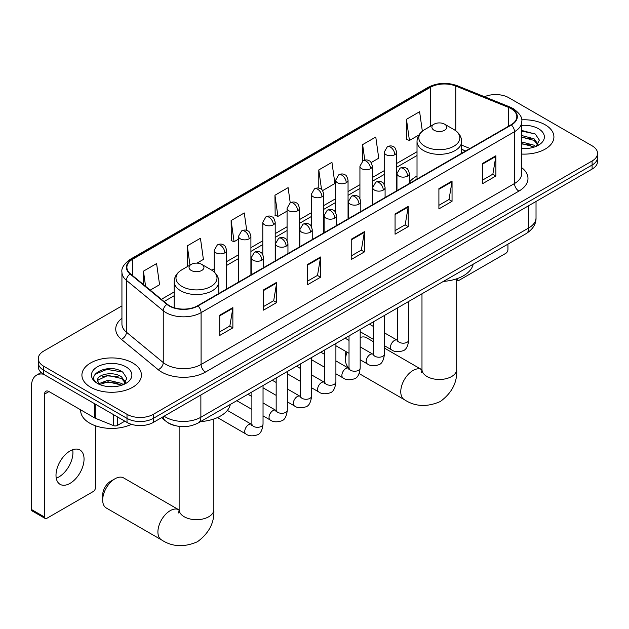 <?xml version="1.0" encoding="UTF-8"?>
<svg xmlns="http://www.w3.org/2000/svg" width="629" height="629" viewBox="0 0 629 629"><rect width="100%" height="100%" fill="white"/><g stroke="black" fill="none" stroke-linecap="round" stroke-linejoin="round"><path stroke-width="0.94" d="M417.019 176.049A32.857 18.972 0 0 0 409.369 182.19M465.586 151.031L461.655 149.435M174.249 425.401A18.595 10.74 180 0 1 166.74 421.886M121.932 305.906L43.723 351.061A18.595 10.74 0 0 0 38.275 358.648L38.275 366.746A18.595 10.74 0 0 0 43.723 374.341L127.011 422.429A18.595 10.74 0 0 0 153.311 422.429L592.101 169.091A18.595 10.74 0 0 0 597.55 161.504L597.55 157.454A18.595 10.74 0 0 1 592.101 165.042A18.595 10.74 0 0 0 597.55 157.454L597.55 153.405A18.595 10.74 0 0 0 592.101 145.81L508.814 97.723A18.595 10.74 0 0 0 484.511 96.724M38.275 358.648A18.595 10.74 0 0 0 43.723 366.243L127.011 414.33A18.595 10.74 0 0 0 153.311 414.33L153.311 418.379L592.101 165.042L153.311 418.379A18.595 10.74 0 0 1 127.011 418.379A18.595 10.74 0 0 0 153.311 418.379L153.311 422.429M43.723 366.243L43.723 370.292L127.011 418.379L43.723 370.292A18.595 10.74 0 0 1 38.275 362.697A18.595 10.74 0 0 0 43.723 370.292L43.723 374.341M545.201 124.801A29.76 17.18 0 0 0 521.653 119.832A29.76 17.18 0 0 1 545.201 124.801A29.76 17.18 0 0 1 553.913 136.949A29.76 17.18 0 0 0 545.201 124.801M132.711 362.957A29.76 17.18 0 0 0 100.278 359.23A29.76 17.18 0 0 0 81.912 375.104A29.76 17.18 0 0 0 90.631 387.252A29.76 17.18 0 0 0 123.056 390.971A29.76 17.18 0 0 0 141.423 375.104A29.76 17.18 0 0 0 132.711 362.957A29.76 17.18 0 0 0 100.278 359.23A29.76 17.18 0 0 0 81.912 375.104A29.76 17.18 0 0 0 90.631 387.252A29.76 17.18 0 0 0 123.056 390.971A29.76 17.18 0 0 0 141.423 375.104A29.76 17.18 0 0 0 132.711 362.957M511.007 108.605A19.837 11.456 180 0 1 516.818 116.703A19.837 11.456 180 0 1 511.007 124.801L197.585 305.757A19.837 11.456 180 0 1 167.306 304.224L130.478 273.859A19.837 11.456 180 0 1 126.893 267.294A19.837 11.456 180 0 1 132.703 259.195L430.354 87.345A19.837 11.456 180 0 1 455.766 86.063L508.358 107.323A19.837 11.456 180 0 1 511.007 108.605M511.361 108.4A20.332 11.739 0 0 0 508.641 107.087L456.049 85.827A20.332 11.739 0 0 0 430.008 87.14L132.349 258.991A20.332 11.739 0 0 0 130.077 274.024L166.905 304.389A20.332 11.739 0 0 0 197.938 305.961L511.361 125.006A20.332 11.739 0 0 0 511.361 108.4M219.725 315.2L219.725 335.446L232.872 327.851L232.872 307.605L219.725 315.2M219.725 331.853L229.852 326.003L232.816 308.273A4.961 2.862 -120 0 0 232.872 307.605M229.766 326.058L232.872 327.851M263.559 289.89L263.559 310.136L276.705 302.541L276.705 282.295L263.559 289.89M263.559 306.543L273.686 300.693L276.658 282.971A4.961 2.862 -120 0 0 276.705 282.295M273.599 300.748L276.705 302.541M307.392 264.581L307.392 284.827L320.546 277.232L320.546 256.986L307.392 264.581M307.392 281.234L317.519 275.384L320.491 257.662A4.961 2.862 -120 0 0 320.546 256.986M317.433 275.439L320.546 277.232M482.734 163.351L482.734 183.597L495.888 176.002L495.888 155.756L482.734 163.351M482.734 180.004L492.861 174.154L495.833 156.432A4.961 2.862 -120 0 0 495.888 155.756M492.774 174.209L495.888 176.002M438.9 188.653L438.9 208.907L452.047 201.311L452.047 181.066L438.9 188.653M438.9 205.313L449.027 199.464L451.999 181.734A4.961 2.862 -120 0 0 452.047 181.066M448.941 199.511L452.047 201.311M395.067 213.962L395.067 234.208L408.213 226.621L408.213 206.375L395.067 213.962M395.067 230.623L405.194 224.773L408.158 207.043A4.961 2.862 -120 0 0 408.213 206.375M405.1 224.82L408.213 226.621M351.226 239.272L351.226 259.518L364.38 251.93L364.38 231.676L351.226 239.272M351.226 255.924L361.361 250.083L364.325 232.353A4.961 2.862 -120 0 0 364.38 231.676M361.266 250.13L364.38 251.93M521.779 154.074A29.76 17.18 0 0 0 553.913 136.949A29.76 17.18 0 0 1 521.779 154.074M153.311 414.33L592.101 160.993A18.595 10.74 0 0 0 597.55 153.405M196.971 263.126L203.403 259.415L200.439 238.257L187.285 245.853L187.497 265.981M150.205 290.126L159.569 284.725L156.597 263.567L143.451 271.162L143.451 284.552M322.591 190.603L334.911 183.487L331.939 162.337L318.793 169.932L318.793 188.15M371.165 162.557L378.744 158.186L375.772 137.028L362.626 144.623L362.626 161.071M422.342 131.202L419.614 111.718L406.46 119.313L406.672 139.434M246.725 230.426L244.272 212.956L231.118 220.543L231.33 240.671M290.236 202.845L288.106 187.646L274.952 195.234L275.164 215.362M274.952 195.234L277.924 216.392L287.076 211.108M277.924 216.392L274.952 215.283M318.793 169.932L321.529 189.463M362.626 144.623L364.804 160.128M406.46 119.313L409.432 140.464L418.938 134.976M409.432 140.464L406.46 139.355M231.118 220.543L234.09 241.701L238.509 239.146M234.09 241.701L231.118 240.593M188.079 266.193L187.285 265.894M187.285 245.853L189.982 265.1M143.451 271.162L145.574 286.305M521.779 148.405L525.474 148.593M521.779 141.981L534.068 145.213L535.704 146.526M521.779 143.585L534.359 147.029M521.779 135.549L534.068 138.789L538.086 144.348M521.779 137.161L534.068 140.393L537.771 144.764M521.779 148.538A20.207 11.668 0 0 0 538.448 145.205A20.207 11.668 0 0 0 538.448 128.701A20.207 11.668 0 0 0 521.779 125.368M536.183 146.329L539.352 140.118L535.342 134.079L521.779 130.47M521.779 131.091L535.067 133.898M521.779 137.523L530.593 138.624M521.779 143.947L530.593 145.047M456.788 278.757L457.086 278.93A3.098 1.793 120 0 0 457.731 280.353A3.098 1.793 120 0 0 459.28 280.196L505.747 253.369A3.098 1.793 120 0 0 507.941 249.571L507.941 244.146M347.035 352.169A17.36 10.025 120 0 0 345.533 359.843L345.533 354.78A11.157 6.439 -60 0 1 345.966 351.556M345.533 359.843A17.36 10.025 120 0 0 349.024 367.729M434.073 130.242A7.438 4.293 0 0 0 444.601 130.242A7.438 4.293 0 0 0 444.601 124.172L453.831 129.503A20.505 11.833 0 0 1 453.831 146.243A20.505 11.833 0 0 1 424.842 146.243A20.505 11.833 0 0 1 424.842 129.503C419.795 132.499 417.184 136.485 417.019 141.454A22.314 12.887 0 0 0 423.553 150.567A22.314 12.887 0 0 0 447.879 153.358A22.314 12.887 0 0 0 461.655 141.454C461.489 136.485 458.879 132.499 453.831 129.503L444.601 124.172A7.438 4.293 0 0 0 434.073 124.172A7.438 4.293 0 0 0 434.073 130.242M443.437 281.391A34.1 19.688 0 0 0 473.189 264.211M373.312 341.665L366.479 337.726A17.36 10.025 120 0 0 360.181 337.482M102.684 500.047L102.684 494.992A11.157 6.439 -60 0 1 110.57 481.319L114.958 478.795A17.36 10.025 120 0 0 102.684 500.047A17.36 10.025 120 0 0 106.277 507.996L161.511 539.886A17.36 10.025 -60 0 1 158.846 525.978A17.36 10.025 -60 0 1 170.192 510.677A17.36 10.025 -60 0 1 178.864 509.82L179.131 509.97M191.232 270.454A7.438 4.293 0 0 0 201.752 270.454A7.438 4.293 0 0 0 201.752 264.377L210.99 269.707A20.505 11.833 0 0 1 210.99 286.447A20.505 11.833 0 0 1 181.993 286.447A20.505 11.833 0 0 1 181.993 269.707C176.946 272.711 174.335 276.689 174.17 281.658A22.314 12.887 0 0 0 180.712 290.771A22.314 12.887 0 0 0 205.03 293.562A22.314 12.887 0 0 0 218.806 281.658C218.64 276.689 216.038 272.711 210.99 269.707L201.752 264.377A7.438 4.293 0 0 0 191.232 264.377A7.438 4.293 0 0 0 191.232 270.454M200.588 421.595A34.1 19.688 0 0 0 230.34 404.423M178.864 509.82L123.638 477.93A17.36 10.025 120 0 0 114.958 478.795L110.57 481.319M72.673 449.735A19.837 11.456 -60 0 1 58.898 476.947A19.837 11.456 -60 0 1 56.248 478.182M70.023 483.371A19.837 11.456 120 0 0 82.981 465.892A19.837 11.456 120 0 0 79.946 449.994A19.837 11.456 120 0 0 70.023 450.977A19.837 11.456 120 0 0 57.066 468.456A19.837 11.456 120 0 0 60.109 484.354A19.837 11.456 120 0 0 70.023 483.371M117.474 416.925L117.474 425.401L124.817 421.163M43.511 374.216A24.798 14.318 -120 0 0 36.584 375.136A24.798 14.318 -120 0 0 31.45 386.489L31.45 509.49L44.604 517.085L44.604 394.084A6.196 3.577 60 0 1 45.886 391.246A6.196 3.577 60 0 1 48.983 391.553L94.822 418.018L94.822 403.842M44.604 517.085A3.098 1.793 120 0 0 45.241 518.5L32.095 510.905A3.098 1.793 -60 0 1 31.45 509.49M45.241 518.5A3.098 1.793 120 0 0 46.79 518.343L93.257 491.524A3.098 1.793 120 0 0 95.451 487.727L95.451 425.786M117.474 425.401A3.098 1.793 180 0 1 113.503 425.605L95.231 418.214A3.098 1.793 180 0 1 94.822 418.018M80.669 409.849L80.669 410.533A30.994 17.895 0 0 0 89.75 423.183A30.994 17.895 0 0 0 131.437 424.316M108.306 386.607L112.984 386.741M99.02 383.643L108.039 380.199L121.578 383.368L123.213 384.681M99.854 384.508L108.039 381.803L121.869 385.176M99.162 384.264L97.715 380.867A14.011 8.091 0 0 0 99.972 384.618M125.596 382.495L121.578 376.936C113.165 370.662 95.86 374.538 97.715 380.867L97.66 380.254M97.747 381.072L98.132 380.026L108.039 375.379L121.578 378.54L125.281 382.912M123.693 384.476L126.861 378.265L122.852 372.226C108.675 362.037 83.476 375.466 98.03 383.698L98.745 384.146M125.957 366.849A20.207 11.668 0 0 0 97.377 366.849A20.207 11.668 0 0 0 97.377 383.352A20.207 11.668 0 0 0 125.957 383.352A20.207 11.668 0 0 0 125.957 366.849M95.073 374.255L106.938 369.388L122.576 372.046M102.488 376.622L106.938 375.812L118.103 376.771M102.488 383.053L106.938 382.243L118.103 383.203M164.138 416.178A24.798 14.318 0 0 0 165.804 417.239A24.798 14.318 0 0 0 200.871 417.239L528.761 227.934A24.798 14.318 0 0 0 536.026 217.815C536.207 223.963 532.928 229.231 526.19 233.611L198.308 422.916A12.399 7.155 60 0 0 200.871 417.239L200.871 394.965M528.761 205.667L528.761 227.934A12.399 7.155 60 0 1 526.19 233.611M163.131 416.76A12.399 8.295 129.5 0 0 165.293 420.785L161.527 417.68M592.101 169.091L592.101 160.993M127.011 422.429L127.011 414.33M521.779 167.723A30.994 17.895 180 0 1 518.901 191.114L205.479 372.061A6.196 3.577 60 0 1 201.091 364.474L514.514 183.519A24.798 14.318 0 0 0 521.779 173.4L521.779 121.562A24.798 14.318 180 0 1 514.514 131.689A6.196 3.577 -120 0 0 511.361 125.006M205.479 372.061A30.994 17.895 180 0 1 161.637 372.061A30.994 17.895 180 0 1 158.17 369.671L121.342 339.306A30.994 17.895 180 0 1 121.932 318.305M166.025 364.474A24.798 14.318 0 0 0 201.091 364.474L201.091 312.637A24.798 14.318 180 0 1 163.249 310.726L126.421 280.361A24.798 14.318 180 0 1 121.932 272.153L121.932 323.982A24.798 14.318 0 0 0 126.421 332.191L163.249 362.563A24.798 14.318 0 0 0 166.025 364.474M521.779 121.562C522.605 117.694 519.758 113.369 513.233 108.605L509.97 107.024A6.196 2.901 112 0 0 508.641 107.087M509.97 107.024L457.377 85.756C447.109 82.124 437.359 82.651 428.137 87.337A6.196 3.577 60 0 1 430.008 87.14M132.349 258.991A6.196 3.577 -120 0 0 130.478 259.187C124.047 263.818 121.193 268.135 121.932 272.153M130.077 274.024A6.196 4.144 129.5 0 0 126.421 280.361L126.421 332.191A6.196 4.144 -50.5 0 1 121.342 339.306M457.377 85.756A6.196 2.901 112 0 0 456.049 85.827M166.905 304.389A6.196 4.144 129.5 0 0 163.249 310.726L163.249 362.563A6.196 4.144 -50.5 0 1 158.17 369.671M197.938 305.961A6.196 3.577 60 0 1 201.091 312.637L514.514 131.689L514.514 183.519A6.196 3.577 60 0 0 518.901 191.114M132.703 259.195L132.703 275.691M508.358 107.323L508.358 126.335M455.766 86.063L455.766 130.769M469.973 148.499L461.655 145.134M430.354 87.345L430.354 126.319M417.019 151.738L396.616 163.516M384.217 170.671L372.329 177.535M359.93 184.69L348.049 191.554M335.65 198.717L323.762 205.581M311.363 212.736L299.475 219.6M287.076 226.754L275.195 233.618M262.796 240.773L250.908 247.637M238.509 254.8L226.621 261.656M214.222 268.819L211.808 270.211M174.17 291.942L161.37 299.333M351.226 239.916L364.325 232.353M395.067 214.607L408.158 207.043M438.9 189.298L451.999 181.734M482.734 163.988L495.833 156.432M307.392 265.226L320.491 257.662M263.559 290.527L276.658 282.971M219.725 315.837L232.816 308.273M456.693 278.789L456.693 369.459A17.36 10.025 180 0 1 451.614 376.543A17.36 10.025 180 0 1 427.06 376.543A17.36 10.025 180 0 1 421.98 369.459L421.516 372.785M456.693 369.459C457.44 382.204 451.984 392.889 440.316 401.522C427.012 407.317 415.022 406.696 404.361 399.674A17.36 10.025 -60 0 1 401.695 385.766A17.36 10.025 -60 0 1 413.033 370.473A17.36 10.025 -60 0 1 421.713 369.616L421.98 369.758M213.844 419L213.844 509.663A17.36 10.025 180 0 1 208.765 516.755A17.36 10.025 180 0 1 184.218 516.755A17.36 10.025 180 0 1 179.131 509.663L178.667 512.997M407.553 176.081A6.196 3.577 0 0 0 409.369 173.549C408.386 169.964 407.411 168.202 406.428 168.273C404.636 167.007 402.513 166.976 400.075 168.179A6.196 3.577 60 0 1 403.173 168.486A6.196 3.577 -120 0 1 407.553 176.081A6.196 3.577 0 0 1 398.786 176.081A6.196 3.577 0 0 1 396.97 173.549L400.075 168.179M384.468 345.738L391.615 349.866A5.582 3.224 -60 0 1 390.758 345.4A5.582 3.224 -60 0 1 394.407 340.478A5.582 3.224 -60 0 1 394.65 340.344A5.582 3.224 -60 0 1 397.198 340.203L384.468 332.859M397.913 340.769L397.418 341.177L397.591 339.974A5.582 3.224 -0 0 0 399.226 342.255A5.582 3.224 -0 0 0 406.861 342.388A5.582 3.224 -0 0 0 408.756 339.974C407.985 346.453 405.98 350.07 402.733 350.833C398.071 352.248 394.367 351.925 391.615 349.866M383.273 190.1A6.196 3.577 0 0 0 385.09 187.568C384.107 183.982 383.124 182.221 382.149 182.292C380.348 181.026 378.233 180.995 375.788 182.198A6.196 3.577 60 0 1 378.886 182.504A6.196 3.577 -120 0 1 383.273 190.1A6.196 3.577 0 0 1 374.507 190.1A6.196 3.577 0 0 1 372.69 187.568L375.788 182.198M360.181 359.764L367.328 363.892A5.582 3.224 -60 0 1 366.479 359.418A5.582 3.224 -60 0 1 370.119 354.504A5.582 3.224 -60 0 1 370.371 354.371A5.582 3.224 -60 0 1 372.911 354.229L360.181 346.878M373.626 354.787L373.131 355.204L373.312 353.993A5.582 3.224 -0 0 0 374.947 356.273A5.582 3.224 -0 0 0 382.581 356.415A5.582 3.224 -0 0 0 384.468 353.993C383.706 360.472 381.693 364.097 378.446 364.851C373.783 366.267 370.08 365.952 367.328 363.892M358.986 204.118A6.196 3.577 0 0 0 360.802 201.587C359.819 198.001 358.837 196.248 357.862 196.311C356.069 195.053 353.946 195.021 351.501 196.217A6.196 3.577 60 0 1 354.607 196.523A6.196 3.577 -120 0 1 358.986 204.118A6.196 3.577 0 0 1 350.219 204.118A6.196 3.577 0 0 1 348.403 201.587L351.501 196.217M335.902 373.783L343.049 377.911A5.582 3.224 -60 0 1 342.192 373.437A5.582 3.224 -60 0 1 345.84 368.523A5.582 3.224 -60 0 1 346.084 368.39A5.582 3.224 -60 0 1 348.623 368.248L335.902 360.897M349.347 368.806L348.843 369.223L349.024 368.02A5.582 3.224 -0 0 0 350.66 370.292A5.582 3.224 -0 0 0 358.294 370.434A5.582 3.224 -0 0 0 360.181 368.02C359.418 374.499 357.414 378.115 354.166 378.87C349.504 380.293 345.793 379.971 343.049 377.911M334.699 218.137A6.196 3.577 0 0 0 336.515 215.605C335.532 212.028 334.557 210.267 333.574 210.338C331.782 209.072 329.659 209.04 327.222 210.243A6.196 3.577 60 0 1 330.319 210.55A6.196 3.577 -120 0 1 334.699 218.137A6.196 3.577 0 0 1 325.932 218.137A6.196 3.577 0 0 1 324.116 215.605L327.222 210.243M311.614 387.802L318.761 391.93A5.582 3.224 -60 0 1 317.904 387.456A5.582 3.224 -60 0 1 321.553 382.542A5.582 3.224 -60 0 1 321.796 382.408A5.582 3.224 -60 0 1 324.344 382.267L311.614 374.915M325.059 382.833L324.564 383.242L324.737 382.039A5.582 3.224 -0 0 0 326.372 384.311A5.582 3.224 -0 0 0 334.007 384.453A5.582 3.224 -0 0 0 335.902 382.039C335.131 388.518 333.126 392.134 329.879 392.897C325.217 394.312 321.513 393.99 318.761 391.93M310.419 232.164A6.196 3.577 0 0 0 312.236 229.632C311.253 226.047 310.27 224.286 309.295 224.356C307.495 223.091 305.38 223.059 302.934 224.262A6.196 3.577 60 0 1 306.032 224.569A6.196 3.577 -120 0 1 310.419 232.164A6.196 3.577 0 0 1 301.653 232.164A6.196 3.577 0 0 1 299.836 229.632L302.934 224.262M287.327 401.821L294.474 405.949A5.582 3.224 -60 0 1 293.625 401.483A5.582 3.224 -60 0 1 297.265 396.561A5.582 3.224 -60 0 1 297.517 396.427A5.582 3.224 -60 0 1 300.057 396.286L287.327 388.942M300.772 396.852L300.277 397.261L300.458 396.058A5.582 3.224 -0 0 0 302.085 398.338A5.582 3.224 -0 0 0 309.727 398.471A5.582 3.224 -0 0 0 311.614 396.058C310.852 402.536 308.839 406.153 305.592 406.916C300.929 408.331 297.226 408.009 294.474 405.949M286.132 246.183A6.196 3.577 0 0 0 287.948 243.651C286.966 240.066 285.983 238.305 285.008 238.375C283.207 237.109 281.092 237.078 278.647 238.281A6.196 3.577 60 0 1 281.753 238.588A6.196 3.577 -120 0 1 286.132 246.183A6.196 3.577 0 0 1 277.365 246.183A6.196 3.577 0 0 1 275.549 243.651L278.647 238.281M263.04 415.848L270.195 419.975A5.582 3.224 -60 0 1 269.338 415.502A5.582 3.224 -60 0 1 272.986 410.588A5.582 3.224 -60 0 1 273.23 410.454A5.582 3.224 -60 0 1 275.769 410.305L263.04 402.961M276.493 410.871L275.989 411.28L276.17 410.077A5.582 3.224 -0 0 0 277.806 412.357A5.582 3.224 -0 0 0 285.44 412.498A5.582 3.224 -0 0 0 287.327 410.077C286.565 416.555 284.56 420.18 281.312 420.935C276.65 422.35 272.939 422.035 270.195 419.975M261.845 260.202A6.196 3.577 0 0 0 263.661 257.67C262.678 254.085 261.703 252.331 260.721 252.394C258.928 251.128 256.805 251.097 254.368 252.3A6.196 3.577 60 0 1 257.465 252.606A6.196 3.577 -120 0 1 261.845 260.202A6.196 3.577 0 0 1 253.078 260.202A6.196 3.577 0 0 1 251.262 257.67L254.368 252.3M217.469 417.57L245.908 433.994A5.582 3.224 -60 0 1 245.051 429.521A5.582 3.224 -60 0 1 248.699 424.606A5.582 3.224 -60 0 1 248.942 424.473A5.582 3.224 -60 0 1 251.49 424.331L227.368 410.407M252.205 424.889L251.71 425.306L251.883 424.095A5.582 3.224 -0 0 0 253.518 426.376A5.582 3.224 -0 0 0 261.153 426.517A5.582 3.224 -0 0 0 263.04 424.095C262.277 430.574 260.272 434.199 257.025 434.954C252.363 436.377 248.659 436.054 245.908 433.994M394.8 154.695A6.196 3.577 0 0 0 396.616 152.163C395.633 148.578 394.65 146.816 393.675 146.887C391.875 145.621 389.76 145.59 387.315 146.793A6.196 3.577 60 0 1 390.42 147.1A6.196 3.577 -120 0 1 394.8 154.695A6.196 3.577 0 0 1 386.033 154.695A6.196 3.577 0 0 1 384.217 152.163L387.315 146.793M370.512 168.714A6.196 3.577 0 0 0 372.329 166.182C371.346 162.597 370.371 160.843 369.388 160.906C367.595 159.64 365.473 159.609 363.035 160.812A6.196 3.577 60 0 1 366.133 161.118A6.196 3.577 -120 0 1 370.512 168.714A6.196 3.577 0 0 1 361.746 168.714A6.196 3.577 0 0 1 359.93 166.182L363.035 160.812M346.233 182.732A6.196 3.577 0 0 0 348.049 180.201C347.066 176.615 346.084 174.862 345.101 174.925C343.308 173.667 341.193 173.635 338.748 174.831A6.196 3.577 60 0 1 341.846 175.145A6.196 3.577 -120 0 1 346.233 182.732A6.196 3.577 0 0 1 337.466 182.732A6.196 3.577 0 0 1 335.65 180.201L338.748 174.831M321.946 196.751A6.196 3.577 0 0 0 323.762 194.227C322.779 190.642 321.796 188.881 320.821 188.952C319.021 187.686 316.906 187.654 314.461 188.857A6.196 3.577 60 0 1 317.566 189.164A6.196 3.577 -120 0 1 321.946 196.751A6.196 3.577 0 0 1 313.179 196.751A6.196 3.577 0 0 1 311.363 194.227L314.461 188.857M297.659 210.778A6.196 3.577 0 0 0 299.475 208.246C298.492 204.661 297.517 202.9 296.534 202.97C294.742 201.705 292.619 201.673 290.181 202.876A6.196 3.577 60 0 1 293.279 203.183A6.196 3.577 -120 0 1 297.659 210.778A6.196 3.577 0 0 1 288.892 210.778A6.196 3.577 0 0 1 287.076 208.246L290.181 202.876M273.379 224.797A6.196 3.577 0 0 0 275.195 222.265C274.213 218.68 273.23 216.926 272.247 216.989C270.454 215.723 268.339 215.692 265.894 216.895A6.196 3.577 60 0 1 268.992 217.202A6.196 3.577 -120 0 1 273.379 224.797A6.196 3.577 0 0 1 264.612 224.797A6.196 3.577 0 0 1 262.796 222.265L265.894 216.895M249.092 238.816A6.196 3.577 0 0 0 250.908 236.284C249.925 232.699 248.942 230.945 247.968 231.008C246.167 229.75 244.052 229.719 241.607 230.914A6.196 3.577 60 0 1 244.705 231.22A6.196 3.577 -120 0 1 249.092 238.816A6.196 3.577 0 0 1 240.325 238.816A6.196 3.577 0 0 1 238.509 236.284L241.607 230.914M224.805 252.834A6.196 3.577 0 0 0 226.621 250.303C225.638 246.725 224.663 244.964 223.68 245.035C221.888 243.769 219.765 243.738 217.327 244.94A6.196 3.577 60 0 1 220.425 245.247A6.196 3.577 -120 0 1 224.805 252.834A6.196 3.577 0 0 1 216.038 252.834A6.196 3.577 0 0 1 214.222 250.303L217.327 244.94M44.604 394.084L48.983 391.553M95.231 404.077L95.231 418.214M113.503 425.605L113.503 414.629M198.308 422.916C188.33 427.932 178.353 427.932 168.375 422.916L165.293 420.785M536.026 217.815L536.026 201.469M428.137 87.337L130.478 259.187M417.019 155.512L396.616 167.29M384.217 174.445L372.329 181.309M359.93 188.464L348.049 195.328M335.65 202.491L323.762 209.355M311.363 216.51L299.475 223.374M287.076 230.528L275.195 237.392M262.796 244.547L250.908 251.411M238.509 258.574L226.621 265.43M174.17 295.716L164.067 301.55M465.719 150.952L461.655 149.301M457.731 280.353L456.693 279.756M404.361 399.674L359.128 373.563M461.655 153.295L461.655 141.454M417.019 179.068L417.019 141.454M434.073 124.172L424.842 129.503M421.713 369.616L384.468 348.112M421.98 293.782L421.98 369.459M213.844 509.663C214.599 522.408 209.135 533.101 197.467 541.726C184.163 547.521 172.181 546.908 161.511 539.886M218.806 293.507L218.806 281.658M174.17 307.746L174.17 281.658M191.232 264.377L181.993 269.707M179.131 426.407L179.131 509.663M408.756 301.417L408.756 339.974M409.369 183.479L409.369 173.549M373.312 339.298L360.181 331.719M397.591 307.856L397.591 339.974M396.97 190.642L396.97 173.549M373.312 326.412L369.38 324.147M384.468 315.436L384.468 353.993M385.09 197.506L385.09 187.568M349.024 353.317L335.902 345.738M373.312 321.875L373.312 353.993M372.69 204.661L372.69 187.568M349.024 340.438L345.093 338.166M360.181 329.454L360.181 368.02M360.802 211.525L360.802 201.587M324.737 367.344L311.614 359.764M349.024 335.902L349.024 368.02M348.403 218.68L348.403 201.587M324.737 354.457L320.814 352.185M335.902 343.473L335.902 382.039M336.515 225.544L336.515 215.605M300.458 381.363L287.327 373.783M324.737 349.921L324.737 382.039M324.116 232.699L324.116 215.605M300.458 368.476L296.526 366.212M311.614 357.5L311.614 396.058M312.236 239.563L312.236 229.632M276.17 395.382L263.04 387.802M300.458 363.939L300.458 396.058M299.836 246.725L299.836 229.632M276.17 382.495L272.239 380.231M287.327 371.519L287.327 410.077M287.948 253.589L287.948 243.651M251.883 409.4L236.795 400.689M276.17 377.958L276.17 410.077M275.549 260.744L275.549 243.651M251.883 396.514L247.96 394.249M263.04 385.538L263.04 424.095M263.661 267.608L263.661 257.67M251.883 391.985L251.883 424.095M251.262 274.763L251.262 257.67M396.616 190.846L396.616 152.163M384.217 184.399L384.217 152.163M372.329 204.865L372.329 166.182M359.93 198.418L359.93 166.182M348.049 218.892L348.049 180.201M335.65 212.445L335.65 180.201M323.762 232.911L323.762 194.227M311.363 226.464L311.363 194.227M299.475 246.93L299.475 208.246M287.076 240.482L287.076 208.246M275.195 260.949L275.195 222.265M262.796 254.501L262.796 222.265M250.908 274.967L250.908 236.284M238.509 282.13L238.509 236.284M226.621 288.994L226.621 250.303M214.222 272.043L214.222 250.303M36.584 375.136L41.16 372.494"/></g></svg>
